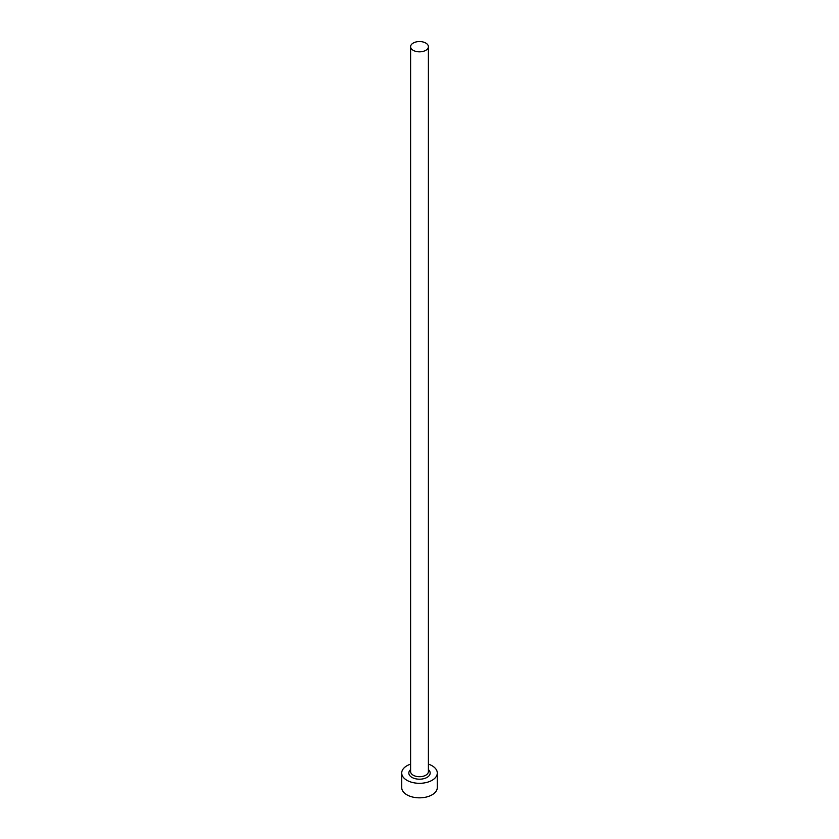 <?xml version="1.0" encoding="UTF-8"?>
<svg xmlns="http://www.w3.org/2000/svg" width="839" height="839" viewBox="0 0 839 839"><rect width="100%" height="100%" fill="white"/><g stroke="black" fill="none" stroke-linecap="round" stroke-linejoin="round"><path stroke-width="1.26" d="M413.208 50.33A8.893 5.139 0 0 0 422.908 51.441A8.893 5.139 0 0 0 428.393 46.69A8.893 5.139 0 0 0 425.793 43.062A8.893 5.139 0 0 0 416.092 41.95A8.893 5.139 0 0 0 410.607 46.69A8.893 5.139 0 0 0 413.208 50.33M410.607 764.14A17.787 10.267 0 0 0 401.713 773.034A17.787 10.267 0 0 0 406.915 780.301A17.787 10.267 0 0 0 426.306 782.525A17.787 10.267 0 0 0 437.287 773.034A17.787 10.267 0 0 0 432.085 765.766A17.787 10.267 0 0 0 428.393 764.14M401.713 773.034L401.713 787.559A17.787 10.267 0 0 0 406.915 794.827A17.787 10.267 0 0 0 426.306 797.05A17.787 10.267 0 0 0 437.287 787.559L437.287 773.034M428.393 769.625A10.676 6.167 180 0 1 426.254 777.805A10.676 6.167 180 0 1 411.949 777.396A10.676 6.167 180 0 1 410.607 769.625M410.607 46.69L410.607 771.576A8.893 5.139 0 0 0 413.208 775.215A8.893 5.139 0 0 0 422.908 776.327A8.893 5.139 0 0 0 428.393 771.576L428.393 46.69"/></g></svg>
